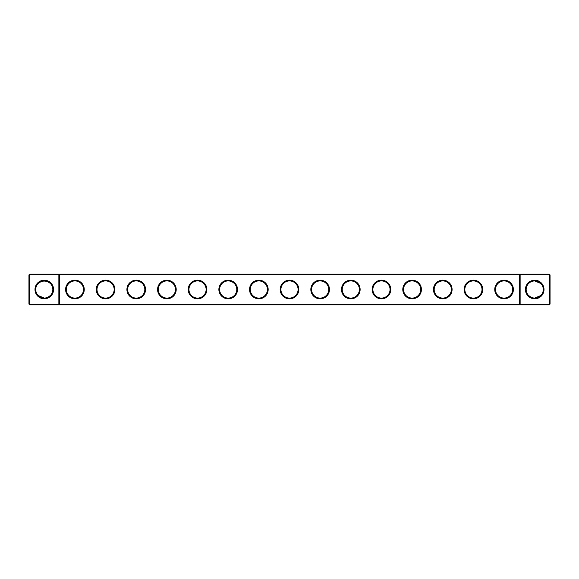 <?xml version="1.0" encoding="UTF-8"?>
<svg xmlns="http://www.w3.org/2000/svg" width="579" height="579" viewBox="0 0 579 579"><rect width="100%" height="100%" fill="white"/><g stroke="black" fill="none" stroke-linecap="round" stroke-linejoin="round"><path stroke-width="0.87" d="M38.221 283.449C42.274 280.287 46.306 280.287 50.33 283.449M58.87 274.171L29.688 274.171L29.688 304.091L58.87 304.091L58.87 274.909L28.95 274.909L28.95 304.091L29.688 304.091L29.688 304.829L58.87 304.829L58.87 304.091L519.399 304.091L519.399 274.909L59.601 274.909L59.601 304.091L58.87 304.829L520.13 304.829L519.399 304.091L520.13 304.091L520.13 274.909L519.399 274.909L520.13 274.171L520.13 274.909L549.312 274.909L549.312 304.091L520.13 304.091L520.13 304.829L549.312 304.829L550.05 304.091L550.05 274.909L549.312 274.909L549.312 274.171L58.87 274.171L58.87 274.909L59.601 274.909L58.87 274.171M44.279 298.055A8.555 8.555 0 0 1 36.868 285.223A8.555 8.555 0 0 1 51.69 285.223A8.555 8.555 0 0 1 44.279 298.055L38.221 295.551M50.33 295.551L47.912 297.244M549.312 274.171L550.05 274.909M29.688 274.171L28.95 274.909M44.279 298.793A9.293 9.293 0 0 1 36.231 284.854A9.293 9.293 0 0 1 52.327 284.854A9.293 9.293 0 0 1 44.279 298.793M74.93 298.822A9.322 9.322 0 0 0 83 284.839A9.322 9.322 0 0 0 66.86 284.839A9.322 9.322 0 0 0 74.93 298.822M105.581 298.822A9.322 9.322 0 0 0 113.65 284.839A9.322 9.322 0 0 0 97.511 284.839A9.322 9.322 0 0 0 105.581 298.822M136.239 298.822A9.322 9.322 0 0 0 144.309 284.839A9.322 9.322 0 0 0 128.162 284.839A9.322 9.322 0 0 0 136.239 298.822M166.89 298.822A9.322 9.322 0 0 0 174.959 284.839A9.322 9.322 0 0 0 158.82 284.839A9.322 9.322 0 0 0 166.89 298.822M197.54 298.822A9.322 9.322 0 0 0 205.61 284.839A9.322 9.322 0 0 0 189.471 284.839A9.322 9.322 0 0 0 197.54 298.822M228.191 298.822A9.322 9.322 0 0 0 236.261 284.839A9.322 9.322 0 0 0 220.121 284.839A9.322 9.322 0 0 0 228.191 298.822M258.849 298.822A9.322 9.322 0 0 0 266.919 284.839A9.322 9.322 0 0 0 250.779 284.839A9.322 9.322 0 0 0 258.849 298.822M289.5 298.822A9.322 9.322 0 0 0 297.57 284.839A9.322 9.322 0 0 0 281.43 284.839A9.322 9.322 0 0 0 289.5 298.822M320.151 298.822A9.322 9.322 0 0 0 328.221 284.839A9.322 9.322 0 0 0 312.081 284.839A9.322 9.322 0 0 0 320.151 298.822M350.809 298.822A9.322 9.322 0 0 0 358.879 284.839A9.322 9.322 0 0 0 342.739 284.839A9.322 9.322 0 0 0 350.809 298.822M381.46 298.822A9.322 9.322 0 0 0 389.529 284.839A9.322 9.322 0 0 0 373.39 284.839A9.322 9.322 0 0 0 381.46 298.822M412.11 298.822A9.322 9.322 0 0 0 420.18 284.839A9.322 9.322 0 0 0 404.041 284.839A9.322 9.322 0 0 0 412.11 298.822M442.761 298.822A9.322 9.322 0 0 0 450.838 284.839A9.322 9.322 0 0 0 434.691 284.839A9.322 9.322 0 0 0 442.761 298.822M473.419 298.822A9.322 9.322 0 0 0 481.489 284.839A9.322 9.322 0 0 0 465.35 284.839A9.322 9.322 0 0 0 473.419 298.822M504.07 298.822A9.322 9.322 0 0 0 512.14 284.839A9.322 9.322 0 0 0 496 284.839A9.322 9.322 0 0 0 504.07 298.822M534.721 298.793A9.293 9.293 0 0 0 542.769 284.854A9.293 9.293 0 0 0 526.673 284.854A9.293 9.293 0 0 0 534.721 298.793M539.737 282.566L534.721 280.945L537.616 281.445L534.721 280.945L539.737 282.566L537.616 281.445L534.721 280.945L539.737 282.566L537.616 281.445L534.721 280.945L539.737 282.566L537.616 281.445L540.779 283.449L537.616 281.445L534.721 280.945L540.779 283.449L539.737 282.566L534.721 280.945L539.737 282.566L534.721 280.945L539.737 282.566L537.341 281.351L534.721 280.945L539.737 282.566L537.905 281.553M537.051 281.264L534.533 280.945M532.571 281.213L532.043 281.372M530.545 282.031L531.37 281.626M529.915 282.422L528.989 283.145M532.029 281.38L531.399 281.618M540.127 282.863L538.115 281.647L540.127 282.863M537.341 281.351L534.721 280.945M74.93 298.084A8.584 8.584 0 0 0 82.363 285.208A8.584 8.584 0 0 0 67.497 285.208A8.584 8.584 0 0 0 74.93 298.084M105.581 298.084A8.584 8.584 0 0 0 113.014 285.208A8.584 8.584 0 0 0 98.148 285.208A8.584 8.584 0 0 0 105.581 298.084M136.239 298.084A8.584 8.584 0 0 0 143.672 285.208A8.584 8.584 0 0 0 128.806 285.208A8.584 8.584 0 0 0 136.239 298.084M166.89 298.084A8.584 8.584 0 0 0 174.322 285.208A8.584 8.584 0 0 0 159.457 285.208A8.584 8.584 0 0 0 166.89 298.084M197.54 298.084A8.584 8.584 0 0 0 204.973 285.208A8.584 8.584 0 0 0 190.107 285.208A8.584 8.584 0 0 0 197.54 298.084M228.191 298.084A8.584 8.584 0 0 0 235.624 285.208A8.584 8.584 0 0 0 220.758 285.208A8.584 8.584 0 0 0 228.191 298.084M258.849 298.084A8.584 8.584 0 0 0 266.282 285.208A8.584 8.584 0 0 0 251.416 285.208A8.584 8.584 0 0 0 258.849 298.084M289.5 298.084A8.584 8.584 0 0 0 296.933 285.208A8.584 8.584 0 0 0 282.067 285.208A8.584 8.584 0 0 0 289.5 298.084M320.151 298.084A8.584 8.584 0 0 0 327.584 285.208A8.584 8.584 0 0 0 312.718 285.208A8.584 8.584 0 0 0 320.151 298.084M350.809 298.084A8.584 8.584 0 0 0 358.242 285.208A8.584 8.584 0 0 0 343.376 285.208A8.584 8.584 0 0 0 350.809 298.084M381.46 298.084A8.584 8.584 0 0 0 388.893 285.208A8.584 8.584 0 0 0 374.027 285.208A8.584 8.584 0 0 0 381.46 298.084M412.11 298.084A8.584 8.584 0 0 0 419.543 285.208A8.584 8.584 0 0 0 404.678 285.208A8.584 8.584 0 0 0 412.11 298.084M442.761 298.084A8.584 8.584 0 0 0 450.194 285.208A8.584 8.584 0 0 0 435.328 285.208A8.584 8.584 0 0 0 442.761 298.084M473.419 298.084A8.584 8.584 0 0 0 480.852 285.208A8.584 8.584 0 0 0 465.986 285.208A8.584 8.584 0 0 0 473.419 298.084M504.07 298.084A8.584 8.584 0 0 0 511.503 285.208A8.584 8.584 0 0 0 496.637 285.208A8.584 8.584 0 0 0 504.07 298.084M549.312 304.829L549.312 304.091L550.05 304.091M534.229 298.047L534.721 298.055A8.555 8.555 0 0 0 542.132 285.223A8.555 8.555 0 0 0 527.31 285.223A8.555 8.555 0 0 0 534.721 298.055L540.779 295.551M28.95 304.091L29.688 304.829M528.67 295.551L531.088 297.244M529.3 296.122L530.516 296.955M532.267 297.7L533.397 297.953M46.733 297.7L45.603 297.953L46.733 297.7"/></g></svg>
